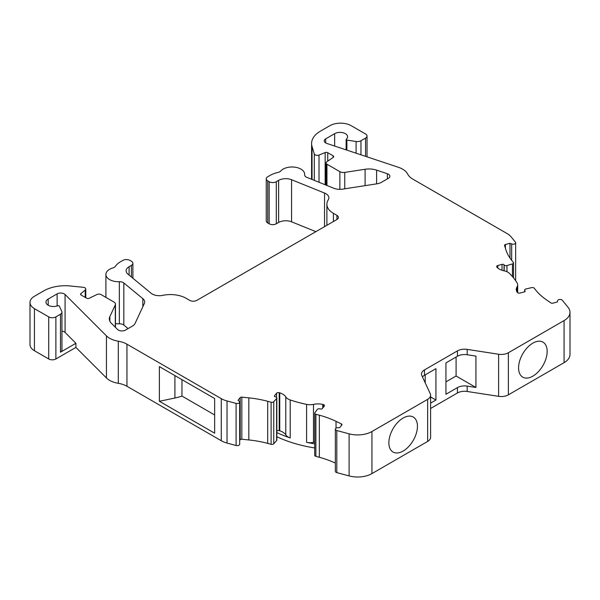 <?xml version="1.0" encoding="UTF-8"?>
<svg xmlns="http://www.w3.org/2000/svg" width="600" height="600" viewBox="0 0 600 600"><rect width="100%" height="100%" fill="white"/><g stroke="black" fill="none" stroke-linecap="round" stroke-linejoin="round"><path stroke-width="0.9" d="M518.572 367.897A20.212 11.67 120 0 0 522.757 377.153A20.212 11.67 120 0 0 538.335 371.737A20.212 11.67 120 0 0 547.162 351.39A20.212 11.67 120 0 0 542.97 342.135A20.212 11.67 120 0 0 527.393 347.55A20.212 11.67 120 0 0 518.572 367.897M388.86 442.785A20.212 11.67 120 0 0 393.045 452.04A20.212 11.67 120 0 0 408.623 446.625A20.212 11.67 120 0 0 417.45 426.278A20.212 11.67 120 0 0 413.257 417.03A20.212 11.67 120 0 0 397.68 422.445A20.212 11.67 120 0 0 388.86 442.785M335.347 429.202L335.347 471.293A2.527 1.462 0 0 0 336.09 472.32A2.527 1.462 0 0 0 336.803 472.612L336.803 430.522A2.527 1.462 0 0 1 336.09 430.23A2.527 1.462 0 0 1 335.347 429.202A2.527 1.462 0 0 1 337.657 427.748L339.69 427.643L341.827 424.995M314.715 413.213L314.715 455.295A2.025 1.17 0 0 0 315.308 456.12A2.025 1.17 0 0 0 315.885 456.353L315.885 414.27A2.025 1.17 0 0 1 315.308 414.037A2.025 1.17 0 0 1 314.715 413.213A2.025 1.17 0 0 1 314.873 412.763L317.235 409.47A2.025 1.17 0 0 1 319.957 408.862L320.31 408.952A1.515 0.877 0 0 0 322.32 408.533L324.278 406.11A2.025 1.17 0 0 0 324.465 405.615A2.025 1.17 0 0 0 323.873 404.79A2.025 1.17 0 0 0 323.303 404.558L322.778 404.415A13.207 7.627 0 0 0 313.493 404.37A10.11 5.835 180 0 1 306.585 404.377L306.585 442.342A10.11 5.835 180 0 0 313.493 442.335A13.207 7.627 0 0 1 314.715 442.11M306.585 404.377A101.07 58.358 0 0 1 290.205 399.967A10.11 5.835 180 0 1 285.772 396.908A13.207 7.627 0 0 0 282.69 394.11A13.207 7.627 0 0 0 279.75 392.835L279.225 392.692A2.025 1.17 0 0 0 276.54 393.255L274.582 395.678A1.515 0.877 0 0 0 274.44 396.045A1.515 0.877 0 0 0 274.882 396.668A1.515 0.877 0 0 0 275.317 396.84L275.67 396.938A2.025 1.17 0 0 1 276.832 397.995A2.025 1.17 0 0 1 276.608 398.535L273.757 401.692A2.025 1.17 0 0 1 271.11 402.21L267.697 401.295A75.802 43.763 0 0 0 248.827 397.86L241.83 397.147A1.515 0.877 180 0 0 240.195 397.635L238.058 400.283L239.228 401.25A2.527 1.462 0 0 1 239.685 402.09A2.527 1.462 0 0 1 236.093 403.41L227.025 400.965A20.212 11.67 180 0 1 221.272 398.64L126.945 344.183L126.945 386.272A20.212 11.67 180 0 0 118.297 383.317A20.212 11.67 180 0 1 106.44 377.947L75.907 347.415L75.907 343.29L65.078 332.46A5.055 2.917 0 0 0 64.275 331.853A5.055 2.917 0 0 0 61.95 331.087M128.1 328.582L123.825 325.05A5.055 2.917 0 0 0 123.255 324.66A5.055 2.917 0 0 0 119.355 323.812A12.638 7.298 180 0 1 115.477 323.61M118.297 383.317L118.297 341.228A20.212 11.67 180 0 1 106.44 335.858L65.078 294.495A5.055 2.917 0 0 0 64.275 293.895A5.055 2.917 0 0 0 57.127 293.895L48.188 299.048A7.582 4.38 0 0 0 45.968 302.145A7.582 4.38 0 0 0 49.988 306.007A7.582 4.38 0 0 0 57.773 305.775A1.013 0.585 180 0 1 59.055 305.85A1.013 0.585 180 0 1 59.318 306.112L61.778 311.423A5.055 2.917 180 0 1 61.95 312.18A5.055 2.917 180 0 1 60.472 314.243L55.883 316.89A5.055 2.917 180 0 1 48.735 316.89L34.44 308.64A15.158 8.752 180 0 1 30 302.452A15.158 8.752 180 0 1 34.44 296.257L43.793 290.858A30.322 17.505 180 0 1 70.5 285.998L83.273 287.303A3.03 1.748 180 0 1 84.885 287.782A3.03 1.748 180 0 1 85.778 289.02A3.03 1.748 180 0 1 85.222 290.025L80.94 293.565A2.025 1.17 0 0 0 80.573 294.233A2.025 1.17 0 0 0 81.165 295.058L86.55 298.17A2.025 1.17 0 0 0 89.28 298.237L96.99 294.502A3.03 1.748 180 0 1 101.085 294.608L114 302.062A5.055 2.917 180 0 1 115.477 304.125A5.055 2.917 180 0 1 115.305 304.882L109.852 316.635A15.158 8.752 0 0 0 109.335 318.9A15.158 8.752 0 0 0 111.368 323.28L117.562 329.468A5.055 2.917 0 0 0 125.512 330.075L132.45 326.07A10.11 5.835 0 0 0 135.067 323.452L144.322 303.502A10.11 5.835 0 0 0 144.667 301.987A10.11 5.835 0 0 0 142.837 298.642L123.825 282.968A5.055 2.917 0 0 0 123.255 282.577A5.055 2.917 0 0 0 119.355 281.722A12.638 7.298 180 0 1 105.907 274.447A12.638 7.298 180 0 1 112.89 267.923A5.055 2.917 0 0 0 115.358 266.355A22.74 13.133 180 0 1 120.525 261.75L122.828 260.415A5.055 2.917 180 0 1 129.975 260.415L131.4 261.24A5.055 2.917 180 0 1 132.885 263.303A5.055 2.917 180 0 1 131.4 265.373L129.097 266.7A10.11 5.835 0 0 0 126.142 270.825A10.11 5.835 0 0 0 127.965 274.17L151.065 293.22A10.11 5.835 0 0 0 162.817 295.35A22.237 12.84 180 0 1 186.18 298.327L189.712 300.368A5.055 2.917 0 0 0 196.86 300.368L336.938 219.495A5.055 2.917 0 0 0 338.423 217.433A5.055 2.917 0 0 0 336.938 215.37L333.405 213.33A22.237 12.84 180 0 1 326.895 204.248A22.237 12.84 180 0 1 328.245 199.845A10.11 5.835 0 0 0 328.86 197.835A10.11 5.835 0 0 0 324.548 193.058L291.562 179.722A10.11 5.835 0 0 0 278.618 180.375L276.315 181.703A5.055 2.917 180 0 1 269.168 181.703L267.735 180.877A5.055 2.917 180 0 1 266.257 178.815A5.055 2.917 180 0 1 267.735 176.752L270.038 175.425A22.74 13.133 180 0 1 278.017 172.44A5.055 2.917 0 0 0 280.733 171.023A12.638 7.298 180 0 1 294.938 167.183A12.638 7.298 180 0 1 304.673 174.278A12.638 7.298 180 0 1 304.642 174.75A5.055 2.917 0 0 0 304.635 174.938A5.055 2.917 0 0 0 306.112 177A5.055 2.917 0 0 0 306.788 177.33L333.945 188.31A10.11 5.835 0 0 0 342.36 189.165L376.92 183.817A10.11 5.835 0 0 0 381.45 182.31L388.388 178.305A5.055 2.917 0 0 0 389.873 176.243A5.055 2.917 0 0 0 387.345 173.715L376.612 170.137A15.158 8.752 0 0 0 365.108 169.26L344.752 172.41A5.055 2.917 180 0 1 339.87 171.66L326.955 164.205A3.03 1.748 180 0 1 326.062 162.968A3.03 1.748 180 0 1 326.775 161.835L333.24 157.387A2.025 1.17 0 0 0 333.72 156.637A2.025 1.17 0 0 0 333.127 155.812L327.735 152.7A2.025 1.17 0 0 0 325.147 152.572L319.02 155.047A3.03 1.748 180 0 1 315.142 154.852A3.03 1.748 180 0 1 314.295 153.915L312.045 146.542A30.322 17.505 180 0 1 311.587 143.505A30.322 17.505 180 0 1 320.468 131.123L329.82 125.722A15.158 8.752 180 0 1 351.263 125.722L365.558 133.98A5.055 2.917 180 0 1 367.035 136.042A5.055 2.917 180 0 1 365.558 138.105L360.96 140.752A5.055 2.917 180 0 1 356.085 141.51L346.882 140.085A1.013 0.585 180 0 1 346.433 139.935A1.013 0.585 180 0 1 346.132 139.523A1.013 0.585 180 0 1 346.305 139.2A7.582 4.38 0 0 0 347.595 136.755A7.582 4.38 0 0 0 342.915 132.712A7.582 4.38 0 0 0 334.65 133.665L325.718 138.825A5.055 2.917 0 0 0 324.233 140.887A5.055 2.917 0 0 0 325.718 142.95A5.055 2.917 0 0 0 326.76 143.415L398.408 167.295A20.212 11.67 180 0 1 407.707 174.142A20.212 11.67 180 0 0 412.822 179.13L507.15 233.595A20.212 11.67 180 0 1 511.178 236.91L515.408 242.145A2.527 1.462 0 0 1 515.648 242.76A2.527 1.462 0 0 1 514.283 244.058A2.527 1.462 0 0 1 511.665 243.96L509.993 243.285L505.41 244.515A1.515 0.877 180 0 0 504.54 245.31A1.515 0.877 180 0 0 504.562 245.46L505.793 249.502A75.802 43.763 0 0 0 511.748 260.392L513.338 262.365A2.025 1.17 0 0 1 513.525 262.86A2.025 1.17 0 0 1 512.438 263.895L506.963 265.538A2.025 1.17 0 0 1 504.195 264.998L504.03 264.795A1.515 0.877 0 0 0 503.73 264.54A1.515 0.877 0 0 0 502.02 264.368L497.82 265.5A2.025 1.17 0 0 0 496.658 266.558A2.025 1.17 0 0 0 496.845 267.053L497.085 267.353A13.207 7.627 0 0 0 499.305 269.055A13.207 7.627 0 0 0 504.15 270.832A10.11 5.835 180 0 1 509.445 273.39A101.07 58.358 0 0 1 517.088 282.847A10.11 5.835 180 0 1 517.688 284.827A10.11 5.835 180 0 1 517.072 286.837A13.207 7.627 0 0 0 516.27 289.455A13.207 7.627 0 0 0 517.155 292.192L517.395 292.5A2.025 1.17 0 0 0 517.8 292.83A2.025 1.17 0 0 0 520.08 293.062L524.28 291.93A1.515 0.877 0 0 0 525.158 291.135A1.515 0.877 0 0 0 525.015 290.767L524.85 290.565A2.025 1.17 0 0 1 524.655 290.07A2.025 1.17 0 0 1 525.908 288.99L531.607 287.632A2.025 1.17 0 0 1 533.812 287.88A2.025 1.17 0 0 1 534.217 288.218L535.83 290.212A75.802 43.763 0 0 0 546.457 299.85L550.987 302.962A1.515 0.877 0 0 0 552.795 303.195L557.385 301.957L557.565 300.78A2.527 1.462 0 0 1 559.215 299.543A2.527 1.462 0 0 1 561.87 299.88A2.527 1.462 0 0 1 562.373 300.293L568.102 307.395A20.212 11.67 0 0 1 570 312.322A20.212 11.67 0 0 1 564.082 320.58L564.082 362.67A20.212 11.67 0 0 0 570 354.413L570 312.322M290.205 399.967L290.205 437.933A10.11 5.835 180 0 1 285.772 434.873A13.207 7.627 0 0 0 282.69 432.075A13.207 7.627 0 0 0 279.75 430.793L279.225 430.65A2.025 1.17 0 0 0 276.832 430.95M322.778 404.415L322.778 407.963M279.75 392.835L279.75 430.793M276.832 436.702A101.07 58.358 0 0 0 314.715 447.945M314.715 443.82A101.07 58.358 180 0 1 306.585 442.342M290.205 437.933A101.07 58.358 180 0 1 276.832 432.577M315.892 231.645L291.562 221.812A10.11 5.835 0 0 0 278.618 222.465L276.315 223.792A5.055 2.917 180 0 1 269.168 223.792L267.735 222.968A5.055 2.917 180 0 1 266.257 220.905L266.257 178.815M467.183 354.75L475.935 356.108L475.935 387.465L467.183 386.107A10.11 5.835 180 0 0 457.425 387.623L445.942 394.252L445.942 362.888L457.425 356.257A10.11 5.835 180 0 1 467.183 354.75L467.183 349.388L498.615 354.248A10.11 5.835 0 0 0 508.38 352.74L564.082 320.58M467.183 386.107L467.183 391.478L498.615 396.338A10.11 5.835 0 0 0 508.38 394.83L564.082 362.67M509.993 258.053L509.993 243.285M430.605 396.945L435.938 400.028L435.938 368.67L424.455 375.293A10.11 5.835 0 0 0 422.467 376.92M435.938 400.028L430.605 403.103M467.183 391.478A10.11 5.835 0 0 0 457.425 392.985L430.605 408.472M467.183 349.388A10.11 5.835 0 0 0 457.425 350.895L424.455 369.93A10.11 5.835 0 0 0 421.493 374.055A10.11 5.835 0 0 0 421.838 375.57L430.26 393.713A10.11 5.835 0 0 1 430.605 395.22A10.11 5.835 0 0 1 427.643 399.353L427.643 441.435A10.11 5.835 0 0 0 430.605 437.31L430.605 395.22M456.09 357.03L456.09 376.013L445.942 381.87M475.935 387.465L456.09 376.013M239.685 402.09L239.685 444.173A2.527 1.462 0 0 1 236.093 445.5L227.025 443.055A20.212 11.67 180 0 1 221.272 440.73L126.945 386.272M118.297 341.228A20.212 11.67 180 0 1 126.945 344.183M61.95 312.18L61.95 350.138A5.055 2.917 180 0 1 60.472 352.2L75.907 343.29M75.907 347.415L55.883 358.98A5.055 2.917 180 0 1 48.735 358.98L34.44 350.73A15.158 8.752 180 0 1 30 344.535L30 302.452M425.213 374.858L425.213 382.845M341.835 424.995A1.515 0.877 0 0 0 341.97 424.62A1.515 0.877 0 0 0 341.43 423.952L336.038 421.335A75.802 43.763 0 0 0 319.343 415.2L315.885 414.27M335.347 463.095A75.802 43.763 0 0 0 319.343 457.29L315.885 456.353M336.803 472.612L349.103 475.92L349.103 433.838L336.803 430.522M349.103 475.92A20.212 11.67 0 0 0 371.94 473.595L427.643 441.435M349.103 433.838A20.212 11.67 0 0 0 371.94 431.513L427.643 399.353M214.65 433.192L214.65 398.535L159.375 366.623L159.375 401.28L214.65 433.192M276.608 398.535L276.608 440.625L273.757 443.783A2.025 1.17 0 0 1 271.11 444.3L267.697 443.385A75.802 43.763 0 0 0 248.827 439.95L241.83 439.237A1.515 0.877 180 0 0 240.195 439.725L239.685 440.355M276.608 440.625A2.025 1.17 0 0 0 276.832 440.085L276.832 397.995M181.965 379.665L181.965 396.075A40.912 23.625 180 0 1 174.907 398.018L159.375 401.28M214.65 414.945L181.965 396.075M123.825 282.968L123.825 325.05M65.078 294.495L65.078 332.46M502.02 270.255L502.02 264.368M304.642 174.75L304.642 175.132M319.02 155.047L319.02 182.273M285.772 396.908L285.772 434.873M325.718 138.825L325.718 142.95M346.882 150.12L346.882 140.085M334.65 133.665L334.65 146.04M356.085 141.51L356.085 153.188M360.96 140.752L360.96 154.815M313.493 404.37L313.493 442.335M323.303 404.558L323.303 407.317M279.225 392.692L279.225 430.65M276.54 393.255L276.54 397.388M517.072 286.837L517.072 292.072M497.82 265.5L497.82 268.028M365.558 138.105L365.558 156.345M312.045 146.542L312.045 179.453M314.295 153.915L314.295 180.368M325.147 152.572L325.147 184.748M327.735 152.7L327.735 161.175M333.127 155.812L333.127 157.47M326.955 164.205L326.955 185.483M339.87 171.66L339.87 189.368M344.752 172.41L344.752 188.797M365.108 169.26L365.108 185.648M376.612 170.137L376.612 183.87M387.345 173.715L387.345 178.905M267.735 180.877L267.735 222.968M269.168 181.703L269.168 223.792M276.315 181.703L276.315 223.792M278.618 180.375L278.618 222.465M291.562 179.722L291.562 221.812M324.548 193.058L324.548 226.65M333.405 213.33L333.405 221.535M336.938 215.37L336.938 219.495M504.03 270.803L504.03 264.795M524.85 291.668L524.85 290.565M498.615 396.338L498.615 354.248M508.38 394.83L508.38 352.74M511.665 260.303L511.665 243.96M505.41 248.25L505.41 244.515M512.438 276.585L512.438 263.895M506.963 271.733L506.963 265.538M504.195 270.84L504.195 264.998M424.455 375.293L424.455 369.93M457.425 387.623L457.425 392.985M457.425 356.257L457.425 350.895M221.272 440.73L221.272 398.64M227.025 400.965L227.025 443.055M106.44 335.858L106.44 377.947M57.127 293.895L57.127 306.007M48.188 299.048L48.188 305.243M60.472 314.243L60.472 352.2M55.883 316.89L55.883 358.98M48.735 316.89L48.735 358.98M34.44 308.64L34.44 350.73M85.222 290.025L85.222 297.405M80.94 293.565L80.94 294.9M115.305 304.882L115.305 327.218M109.852 316.635L109.852 321.165M142.837 298.642L142.837 306.697M119.355 281.722L119.355 323.812M131.4 265.373L131.4 277.005M129.097 266.7L129.097 275.108M274.582 396.42L274.582 395.678M319.343 457.29L319.343 415.2M336.038 428.205L336.038 421.335M341.43 425.49L341.43 423.952M371.94 473.595L371.94 431.513M236.093 445.5L236.093 403.41M240.195 439.725L240.195 397.635M241.83 439.237L241.83 397.147M248.827 439.95L248.827 397.86M267.697 443.385L267.697 401.295M271.11 444.3L271.11 402.21M273.757 401.692L273.757 443.783M174.907 398.018L174.907 375.585M346.132 139.523L346.132 149.873M517.688 284.827L517.688 292.763M367.035 136.042L367.035 156.84M311.587 143.505L311.587 179.273M326.062 162.968L326.062 185.123M304.673 174.278L304.673 175.29M326.895 204.248L326.895 225.3M524.655 291.788L524.655 290.07M515.648 280.68L515.648 242.76M513.525 277.882L513.525 262.86M85.778 289.02L85.778 297.72M115.477 304.125L115.477 327.39M105.907 274.447L105.907 297.39M132.885 263.303L132.885 278.228"/></g></svg>
